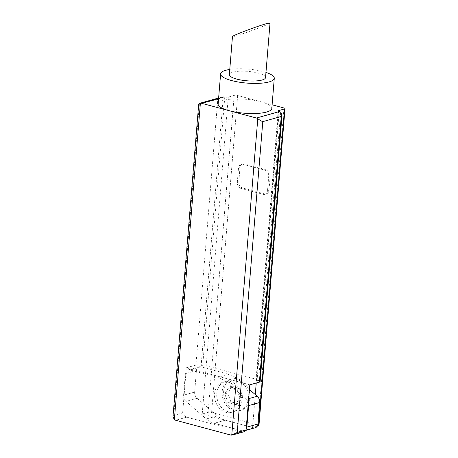 <?xml version="1.0" encoding="UTF-8"?>
<svg xmlns="http://www.w3.org/2000/svg" width="458" height="458" viewBox="0 0 458 458"><rect width="100%" height="100%" fill="white"/><g stroke="black" fill="none" stroke-linecap="round" stroke-linejoin="round"><path stroke-width="0.34" stroke-dasharray="2.29 1.72" d="M270.031 22.986C270.827 24.034 231.456 38.237 232.475 36.537M265.543 77.585A18.16 4.729 4.7 0 0 247.835 71.385A18.16 4.729 4.7 0 0 229.349 74.608M271.806 108.431A26.925 7.013 4.7 0 0 260.831 101.762L237.668 95.539A2.508 0.653 -175.3 0 0 234.181 95.413L228.279 97.073A2.508 0.653 -175.3 0 1 224.786 96.947L224.638 96.907A6.263 4.952 74.3 0 0 223.258 96.764L217.79 99.409L195.95 365.078L186.354 367.774L186.051 371.467A5.009 3.962 74.3 0 1 188.032 369.927A5.009 3.962 74.3 0 1 189.784 369.927L217.979 377.501A23.793 18.818 74.3 0 1 225.891 381.823L246.152 399.37A6.263 4.952 74.3 0 1 248.322 402.851M186.354 367.774L249.805 384.823M243.65 431.848A6.263 4.952 74.3 0 1 241.458 431.848L186.772 417.158A6.263 4.952 74.3 0 1 182.645 412.921L173.788 415.412L172.987 416.832M246.141 429.329A5.009 3.962 74.3 0 1 244.166 430.875A5.009 3.962 74.3 0 1 242.414 430.869L214.218 423.295A23.793 18.818 74.3 0 1 206.306 418.978L186.045 401.426A6.263 4.952 74.3 0 1 183.876 397.945A6.263 4.952 74.3 0 1 183.589 395.185L185.358 373.665A5.009 3.962 74.3 0 1 186.051 371.467L182.645 412.921M217.79 99.409L199.345 104.596L198.692 104.184M195.95 365.078A3.756 0.979 -175.3 0 1 201.182 365.266L202.694 365.673A2.508 0.653 -175.3 0 0 206.18 365.799L202.218 414.003L208.121 412.343A2.508 0.653 -175.3 0 1 211.613 412.469L257.94 424.915A2.508 0.653 -175.3 0 1 258.959 425.534M280.662 112.187L258.587 380.69L257.075 380.283A2.508 0.653 -175.3 0 1 256.056 379.665A2.508 0.653 -175.3 0 1 256.537 379.327L256.234 383.014M258.587 380.69A3.756 0.979 -175.3 0 1 260.115 381.617M233.992 410.671A16.282 12.876 74.3 0 1 222.222 394.991A16.282 12.876 74.3 0 1 230.872 379.333A16.282 12.876 74.3 0 1 247.675 391.521A16.282 12.876 74.3 0 1 239.689 410.677A16.282 12.876 74.3 0 1 233.992 410.671M242.837 397.034L239.706 388.189L232.143 386.157L227.723 392.975L230.855 401.821L238.418 403.853L242.837 397.034L239.889 397.865L235.464 404.683L227.907 402.651L224.769 393.806L229.195 386.987L236.752 389.019L239.889 397.865M218.134 104.018A26.925 7.013 4.7 0 1 233.088 99.002A26.925 7.013 4.7 0 1 260.831 101.762L272.104 104.79M257.207 426.226L252.576 427.532L202.218 414.003M249.85 398.105A16.282 12.876 74.3 0 1 241.166 410.265A16.282 12.876 74.3 0 1 235.469 410.254A16.282 12.876 74.3 0 1 223.699 394.573A16.282 12.876 74.3 0 1 232.349 378.915A16.282 12.876 74.3 0 1 249.85 398.105M270.191 175.712L269.001 190.173A5.009 3.962 74.3 0 1 266.333 193.917A5.009 3.962 74.3 0 1 264.575 193.911L242.419 187.957A5.009 3.962 74.3 0 1 238.79 182.055L239.981 167.599A5.009 3.962 74.3 0 1 242.648 163.855A5.009 3.962 74.3 0 1 244.406 163.861L266.562 169.809A5.009 3.962 74.3 0 1 270.191 175.712L268.714 176.13L267.529 190.591A5.009 3.962 74.3 0 1 264.856 194.329A5.009 3.962 74.3 0 1 263.104 194.329L240.948 188.375A5.009 3.962 74.3 0 1 237.313 182.473L238.504 168.012A5.009 3.962 74.3 0 1 241.177 164.273A5.009 3.962 74.3 0 1 242.929 164.273L265.085 170.227A5.009 3.962 74.3 0 1 268.714 176.13M255.283 394.584L252.576 427.532M265.966 72.421A26.925 7.013 4.7 0 0 229.773 69.45M239.706 388.189L236.752 389.019M232.143 386.157L229.195 386.987M238.418 403.853L235.464 404.683M230.855 401.821L227.907 402.651M227.723 392.975L224.769 393.806M241.967 400.046A15.652 12.383 74.3 0 1 233.614 411.736A15.652 12.383 74.3 0 1 217.458 400.017A15.652 12.383 74.3 0 1 225.141 381.594A15.652 12.383 74.3 0 1 241.967 400.046M228.279 97.073L206.18 365.799L256.537 379.327L278.567 111.346M255.232 427.761A5.009 3.962 74.3 0 1 253.48 427.761L225.284 420.181A23.793 18.818 74.3 0 1 217.373 415.864L197.112 398.317A6.263 4.952 74.3 0 1 194.656 392.071L196.425 370.556A5.009 3.962 74.3 0 1 199.098 366.812A5.009 3.962 74.3 0 1 200.85 366.818L229.046 374.392A23.793 18.818 74.3 0 1 236.958 378.709L249.415 389.506M239.752 400.67A15.652 12.383 74.3 0 1 231.404 412.355A15.652 12.383 74.3 0 1 215.249 400.641A15.652 12.383 74.3 0 1 222.926 382.218A15.652 12.383 74.3 0 1 239.752 400.67M186.772 417.158L175.706 420.267M241.458 431.848L230.391 434.957M199.345 104.596L173.788 415.412M223.258 96.764L201.182 365.266M224.786 96.947L202.694 365.673M279.168 111.557L257.075 380.283M224.638 96.907L218.581 98.607M234.181 95.413L208.121 412.343M237.668 95.539L211.613 412.469M283.994 107.985L257.94 424.915M266.562 169.809L265.085 170.227M244.406 163.861L242.929 164.273M269.001 190.173L267.529 190.591M264.575 193.911L263.104 194.329M242.419 187.957L240.948 188.375M238.79 182.055L237.313 182.473M239.981 167.599L238.504 168.012M200.85 366.818L189.784 369.927M196.425 370.556L185.358 373.665M229.046 374.392L217.979 377.501M236.958 378.709L225.891 381.823M248.665 398.666L246.152 399.37M253.48 427.761L242.414 430.869M225.284 420.181L214.218 423.295M217.373 415.864L206.306 418.978M197.112 398.317L186.045 401.426M194.656 392.071L183.589 395.185M278.149 110.939L256.056 379.665M222.37 96.924L218.632 97.978M266.333 193.917L264.856 194.329M242.648 163.855L241.177 164.273M232.349 378.915L230.872 379.333M241.166 410.265L239.689 410.677M199.098 366.812L188.032 369.927M245.763 430.423L244.166 430.875M231.404 412.355L233.614 411.736M222.926 382.218L225.141 381.594"/><path stroke-width="0.69" d="M266.688 23.593L270.031 22.986L265.543 77.585A18.16 4.729 4.7 0 1 262.05 80.018A18.16 4.729 4.7 0 1 241.635 80.144A18.16 4.729 4.7 0 1 229.349 74.608L232.475 36.537C231.708 35.833 257.339 26.14 266.688 23.593M272.104 104.79L283.994 107.985A2.508 0.653 -175.3 0 1 285.013 108.603A2.508 0.653 -175.3 0 1 284.533 108.941L278.63 110.601A2.508 0.653 -175.3 0 0 278.149 110.939A2.508 0.653 -175.3 0 0 279.168 111.557L279.323 111.597A6.263 4.952 74.3 0 1 280.662 112.187L282.042 115.032L281.235 116.452L262.789 121.639L237.238 432.461L246.089 429.97L249.805 384.823L259.394 382.121A3.756 0.979 -175.3 0 0 260.115 381.617L282.014 115.296M237.238 432.461L231.771 435.1A6.263 4.952 -105.7 0 1 230.391 434.957L175.706 420.267A6.263 4.952 -105.7 0 1 174.366 419.677L172.987 416.832L198.698 104.184L200.386 103.199L174.366 419.677M246.089 429.97A6.263 4.952 74.3 0 1 243.65 431.848L232.824 434.894M262.789 121.639C261.323 121.135 259.657 120.128 257.791 118.616A6.263 4.952 -105.7 0 0 256.446 118.032L229.103 110.681A26.925 7.013 4.7 0 0 266.619 112.038A26.925 7.013 4.7 0 0 271.806 108.431L274.279 78.301A26.925 7.013 4.7 0 0 265.966 72.421M229.773 69.45A26.925 7.013 4.7 0 0 220.613 73.893L218.134 104.018A26.925 7.013 4.7 0 0 229.103 110.681L201.76 103.336A6.263 4.952 -105.7 0 0 200.386 103.199M285.013 108.603L258.959 425.534A2.508 0.653 -175.3 0 1 258.478 425.871L257.207 426.226M256.234 383.014L255.283 394.584M220.613 73.893A26.925 7.013 4.7 0 0 238.83 82.102A26.925 7.013 4.7 0 0 269.098 81.913A26.925 7.013 4.7 0 0 274.279 78.301M248.322 402.851A6.263 4.952 74.3 0 1 248.608 405.616L246.839 427.131A5.009 3.962 74.3 0 1 246.141 429.329M249.415 389.506L257.219 396.262A6.263 4.952 74.3 0 1 259.675 402.502L257.906 424.022A5.009 3.962 74.3 0 1 255.232 427.761L245.763 430.423M281.235 116.452L259.394 382.121M278.63 110.601L278.567 111.346M279.323 111.597L256.446 118.032M218.581 98.607L201.76 103.336M257.791 118.616L231.771 435.1M284.533 108.941L258.478 425.871M257.219 396.262L248.665 398.666M259.675 402.502L248.608 405.616M257.906 424.022L246.839 427.131M218.632 97.978L199.74 103.29"/></g></svg>
